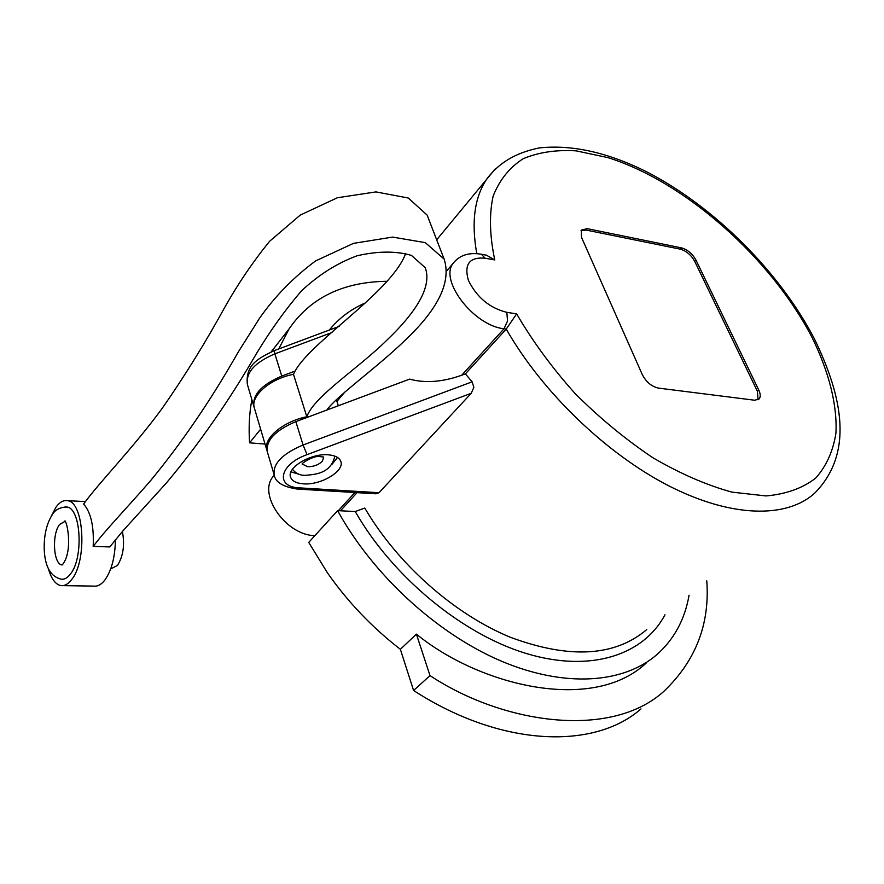 <?xml version="1.0" encoding="UTF-8"?>
<svg xmlns="http://www.w3.org/2000/svg" width="884" height="884" viewBox="0 0 884 884"><rect width="100%" height="100%" fill="white"/><g stroke="black" fill="none" stroke-linecap="round" stroke-linejoin="round"><path stroke-width="1.33" d="M303.322 483.835C296.372 483.305 292.14 481.117 290.615 477.272C286.317 467.724 311.102 452.951 328.528 454.851C335.158 455.47 339.224 457.592 340.727 461.216C345.158 470.852 320.815 485.46 303.322 483.835M300.041 474.564L291.002 471.868M646.094 663.155C592.192 713.686 478.984 685.321 416.408 634.137L400.364 649.298C372.009 627.353 347.688 601.827 327.378 572.744L308.726 542.4L337.633 510.632L355.235 511.538C392.629 576.898 462.133 634.171 526.466 653.563C590.932 672.989 643.663 655.011 664.967 614.778M689.067 595.197C684.868 619.364 674.205 639.11 657.088 654.447C623.784 683.498 564.788 688.194 500.631 660.834C436.563 633.375 372.694 574.611 337.633 510.632M494.764 259.929C489.67 235.796 489.117 214.558 493.117 196.193C499.537 179.883 509.593 167.385 523.284 158.678C538.654 152.247 556.301 149.639 576.202 150.866L607.827 157.595C684.945 181.651 771.102 258.095 812.186 337.732C828.838 371.689 837.325 404.574 835.955 432.939C833.214 450.851 826.485 465.89 815.788 478.045C802.805 488.167 786.219 494.123 766.041 495.935L731.875 492.123C706.681 485.194 680.371 473.736 652.944 457.779C625.563 439.447 599.584 417.999 574.998 393.424C551.959 367.656 532.511 341.147 516.643 313.864L506.83 312.35C489.592 307.997 476.796 297.356 468.432 280.427C463.846 264.305 469.382 256.89 485.051 258.194L494.764 259.929L486.421 255.178L484.134 254.758M516.643 313.864L506.245 329.08C541.903 391.8 606.424 453.967 669.144 486.012C731.952 518.024 787.169 518.422 814.783 493.062C853.867 453.326 842.739 397.203 814.44 338.937C779.544 271.731 714.195 206.701 647.21 172.093C608.192 152.512 572.224 144.457 539.306 147.915C514.587 152.965 498.841 163.275 487.095 178.568C474.542 196.845 471.106 221.873 476.785 253.642M471.227 393.292L379.026 492.708L299.798 487.891C274.968 487.305 279.035 464.487 307.035 454.652L471.227 393.292L473.868 387.336L472.133 381.822L303.09 444.983L295.853 421.624L409.646 379.114C425.094 383.38 442.442 382.087 461.702 375.236L465.393 373.866L506.245 329.08L504.035 328.76L507.549 320.991L506.83 312.35M465.393 373.866L472.133 381.822M297.72 489.084L375.976 493.791L379.026 492.708M340.495 510.775L357.037 492.653M70.366 574.136C67.449 577.904 64.433 579.595 61.316 579.197C50.708 576.744 45.018 566.898 44.233 549.66C43.857 535.582 46.509 523.98 52.189 514.842C54.996 509.858 59.836 507.25 66.742 507.018C80.974 507.703 83.87 558.102 70.366 574.136M110.688 568.92L117.417 565.473C123.23 556.334 124.887 544.986 122.401 531.439M267.123 451.039L266.957 450.564C262.371 439.061 282.758 421.469 306.825 416.751C314.052 396.363 357.003 369.512 386.75 340.307C418.861 309.588 431.701 285.388 425.259 267.719L411.458 255.41C396.01 250.901 377.91 251.023 357.18 255.752C337.169 263.101 318.549 274.858 301.322 291.046C285.455 309.555 270.603 330.218 256.78 353.048C229.111 400.772 198.955 444.099 166.347 483.029L123.406 530.312L109.782 546.931L93.185 546.411C105.66 529.803 126.942 507.935 150.28 481.018C181.795 442.829 211.077 399.899 238.127 352.23L259.476 318.339C274.758 296.494 293.477 277.344 315.621 260.913L353.501 243.354L392.618 237.089L425.292 242.636L444.144 259.111C451.293 281.388 438.906 307.842 406.971 338.462C378.032 367.004 336.992 395.623 326.826 410.054M444.144 259.111L427.149 215.11L408.275 198.016L375.921 191.905L337.379 197.751L300.217 215.11L269.576 241.31C252.89 261.885 237.962 283.863 224.801 307.256C205.198 342.97 184.292 376.717 162.07 408.518C132.059 449.392 99.616 481.846 83.615 504.057C90.908 512.289 94.091 526.411 93.185 546.411M115.417 539.594C115.13 557.152 111.561 570.71 104.688 580.28C101.229 584.611 97.627 586.556 93.892 586.103L62.886 585.628M51.139 516.477L55.924 507.25C59.548 502.234 63.361 500.046 67.372 500.675C84.09 501.493 87.494 560.909 71.56 579.694C68.156 584.092 64.631 586.059 60.985 585.606C55.515 584.523 51.316 578.909 48.41 568.777M405.69 253.41C391.17 293.112 306.24 343.975 293.488 374.319C269.742 378.794 249.796 396.507 254.47 408.375L266.791 449.989M306.825 416.751L293.488 374.319M64.963 506.941L66.742 507.018M344.882 392.021L336.937 401.435M254.183 407.336L254.028 406.894C252.039 395.115 261.277 384.849 281.753 376.065L294.35 371.357M314.859 535.66C286.062 535.273 257.675 494.72 273.057 476.575L274.228 475.117M274.106 474.697L267.41 452.089C265.543 440.663 275.023 430.508 295.853 421.624M587.219 228.669L681.608 247.896C687.619 249.664 692.404 253.73 695.973 260.073L758.759 390.021C760.627 394.087 760.704 397.104 759.002 399.071L754.715 400.231L658.425 388.109C651.596 386.551 646.226 382.065 642.314 374.65L581.506 237.343L581.352 230.105L587.219 228.669L585.981 230.039L581.009 230.636M265.034 444.055L249.575 442.829L260.625 429.182M646.756 629.574C614.866 656.613 569.373 659.166 510.278 637.242C454.166 614.148 397.48 563.959 364.783 508.057L355.235 511.538M758.063 399.767L757.378 391.258L694.714 261.355C691.155 255.012 686.371 250.945 680.36 249.178L585.981 230.039M278.736 348.937L289.09 328.881C310.361 297.831 342.859 281.963 386.606 281.3M249.575 442.829C248.57 427.447 249.332 413.049 251.874 399.623M271.101 351.887L280.438 340.02M329.279 330.063C339.158 317.964 351.346 308.859 365.843 302.737M640.977 708.902C594.324 749.964 501.217 747.267 413.59 690.481L400.364 649.298M337.5 457.448L331.655 464.741M413.59 690.481L430.011 675.608L416.408 634.137M706.769 580.821C709.996 624.17 695.642 661.066 663.696 691.509C610.137 739.72 502.344 723.554 430.011 675.608M320.903 456.719L323.688 457.039L322.406 461.205C318.583 464.907 313.665 466.752 307.654 466.719L302.361 464.1M495.184 168.977L436.696 239.807M480.156 254.04L481.46 254.272L485.051 258.194M307.035 454.652L303.09 444.983C282.073 453.912 272.46 464.012 274.272 475.249C275.499 482.277 283.134 486.874 297.19 489.051L299.798 487.891M253.852 406.308L247.498 384.838C245.443 372.904 254.57 362.573 274.869 353.843L274.316 350.594M64.51 521.162C66.554 518.356 73.46 549.947 62.874 564.169L62.134 564.986C53.394 564.567 51.604 534.477 59.626 524.422L65.438 521.118M461.702 375.236L504.035 328.76C473.791 325.787 438.818 280.095 453.304 263.112C459.713 255.111 469.106 252.161 481.46 254.272L486.421 255.178M455.227 260.879L446.928 270.67M338.373 510.665L354.904 492.521M281.753 376.065L274.869 353.843L332.008 332.506M681.608 247.896L680.36 249.178M695.973 260.073L694.714 261.355M758.759 390.021L757.378 391.258M304.814 475.338C315.665 474.509 330.749 473.493 334.837 456.133M247.343 384.308C245.332 364.418 258.78 358.197 274.228 350.628L339.246 326.351M338.34 405.745L336.34 399.612M85.394 501.582L67.372 500.675M273.057 476.575L274.239 475.172M271.289 351.799L289.09 328.881M304.405 475.316C299.543 475.238 295.565 473.227 292.471 469.271M302.273 463.89L302.306 464.155C300.096 464.078 314.726 454.619 320.461 456.685"/></g></svg>
